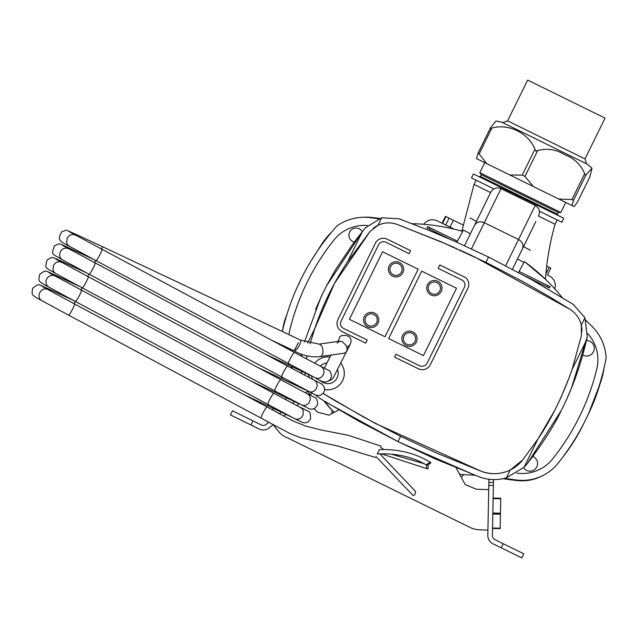<?xml version="1.0" encoding="UTF-8"?>
<svg xmlns="http://www.w3.org/2000/svg" width="638" height="638" viewBox="0 0 638 638"><rect width="100%" height="100%" fill="white"/><g stroke="black" fill="none" stroke-linecap="round" stroke-linejoin="round"><path stroke-width="0.96" d="M518.55 272.49L523.926 262.449C532.443 246.515 532.443 246.515 523.926 262.449L517.458 258.988L523.335 247.01L512.434 269.228L522.474 248.764C523.83 244.992 522.506 241.906 518.527 239.513L505.671 265.695M522.474 248.764L535.84 221.546M471.458 248.868L501.013 188.649C496.659 187.014 493.254 188.178 490.813 192.134L474.56 225.246C476.722 221.864 479.967 221.019 484.298 222.71L518.527 239.513L535.242 205.452C539.198 207.9 540.362 211.298 538.727 215.652M474.56 225.246L464.528 245.678L470.358 233.795L463.403 230.079L456.896 242.241M523.575 467.75A7.648 7.648 0 0 0 536.813 466.896A7.648 7.648 0 0 0 532.85 456.457M362.28 231.722A7.114 7.114 0 0 0 350.406 230.789A7.114 7.114 0 0 0 354.289 242.041M292.22 349.903A7.257 7.257 0 0 0 292.26 351.299M582.717 355.063A7.776 7.776 0 0 0 593.5 351.705A7.776 7.776 0 0 0 586.394 340.501M516.732 473.109A374.418 374.418 0 0 0 517.354 473.189A38.894 38.894 0 0 0 552.699 458.858A232.583 232.583 0 0 0 596.785 369.043A38.894 38.894 0 0 0 587.678 333.546M367.56 225.509A38.894 38.894 0 0 0 333.953 240.024A232.583 232.583 0 0 0 289.859 329.846A38.894 38.894 0 0 0 289.03 334.424M290.003 348.866A38.894 38.894 0 0 0 290.41 350.31M324.941 401.517A45.952 45.952 0 0 0 326.13 403.264A198.131 198.131 0 0 0 334.129 412.371M459.623 474.249A198.131 198.131 0 0 0 473.922 475.127A34.691 34.691 0 0 0 474.76 475.135M320.116 380.24A10.375 10.375 0 0 0 337.47 369.474M326.951 362.974A10.375 10.375 0 0 0 320.356 366.116M324.694 389.475A16.476 16.476 0 0 0 340.732 363.054A16.476 16.476 0 0 1 324.694 389.483M329.99 356.977A16.476 16.476 0 0 0 314.765 363.277A16.476 16.476 0 0 1 329.99 356.977M311.567 375.926A16.476 16.476 0 0 0 312.461 379.235A16.476 16.476 0 0 1 311.567 375.934M446.736 244.218L397.027 224.345A24.364 24.364 0 0 0 373.142 228.428M571.927 310.642A25.249 25.249 0 0 0 570.157 309.414L548.409 296.128L523.248 281.773L485.957 262.362L441.616 242.017L397.027 224.345C390.392 222.096 384.028 222.431 377.935 225.342L369.976 231.57L334.695 283.049M334.591 283.232L314.757 328.578L307.612 343.148M306.99 355.892A36.701 36.701 0 0 0 306.551 358.931L306.99 355.892M308.274 374.346A36.701 36.701 0 0 0 309.637 377.808L308.274 374.346M527.283 463.666L561.336 410.417L563.856 405.282L561.336 410.417C554.27 425.41 542.914 443.163 527.283 463.666L524.053 467.287L506.389 477.814C497.337 480.462 488.325 480.151 479.353 476.889L434.98 458.794L397.968 441.6L400.576 436.304L364.131 417.356L323.139 393.479A36.701 36.701 0 0 0 323.817 393.901L335.803 401.166M335.827 401.182L375.24 423.353M375.375 423.425L481.435 471.362A36.326 36.326 0 0 0 522.666 459.99L537.93 439.008L554.701 410.433M554.845 410.154L560.946 397.562M561.081 397.267L569.774 376.037M572.126 369.362L586.489 340.086C581.226 363.142 573.682 384.874 563.856 405.282L566.775 399.013M572.182 369.203L581.465 335.421L581.29 325.221L584.958 317.74L587.255 336.593L586.489 340.086M581.888 331.696A25.249 25.249 0 0 0 578.53 318.147M581.29 325.221C579.743 318.593 576.034 313.33 570.157 309.414L473.651 256.428M472.152 255.718L459.567 249.913M456.489 248.525L455.803 248.214M454.408 247.592L448.562 245.016M412.842 331.935A7.624 7.624 0 0 0 402.642 335.421A7.624 7.624 0 0 0 406.127 345.621A7.624 7.624 0 0 0 416.327 342.135A7.624 7.624 0 0 0 412.842 331.935M374.514 313.114A7.624 7.624 0 0 0 364.306 316.6A7.624 7.624 0 0 0 367.791 326.808A7.624 7.624 0 0 0 377.999 323.322A7.624 7.624 0 0 0 374.514 313.114M437.708 281.278A7.624 7.624 0 0 0 427.5 284.763A7.624 7.624 0 0 0 430.993 294.971A7.624 7.624 0 0 0 441.193 291.486A7.624 7.624 0 0 0 437.708 281.278M399.372 262.457A7.624 7.624 0 0 0 389.172 265.942A7.624 7.624 0 0 0 392.657 276.15A7.624 7.624 0 0 0 402.857 272.665A7.624 7.624 0 0 0 399.372 262.457M423.433 355.621L456.513 288.224L421.71 271.142L388.63 338.539L423.433 355.621M385.009 336.76L418.169 269.212L382.585 251.747L349.425 319.295L385.009 336.76M385.926 242.265L409.149 253.669L410.617 250.678L387.258 239.21A8.932 8.932 0 0 0 374.897 244.258L337.933 319.558A8.932 8.932 0 0 0 342.016 331.513L365.71 343.148L367.233 340.046L343.372 328.331A5.216 5.216 0 0 1 340.987 321.353L378.581 244.777A5.487 5.487 0 0 1 385.926 242.265M465.692 277.634L439.837 264.945L438.154 268.359L461.952 280.042A5.391 5.391 0 0 1 464.416 287.26L427.285 362.91A5.965 5.965 0 0 1 419.294 365.638L396.007 354.202L394.587 357.097L418.392 368.788A8.932 8.932 0 0 0 430.347 364.705L467.845 288.312A8.932 8.932 0 0 0 465.692 277.634M456.106 467.742L465.238 484.641L476.363 489.226L488.724 489.673M313.952 408.783L317.596 412.164L328.993 415.155L338.858 409.819M487.918 530.106L479.609 529.811A26.046 26.046 0 0 1 471.035 527.921L287.866 438.011A21.086 21.086 0 0 1 279.364 432.428L273.279 424.868M493.501 479.593L492.384 535.457A4.578 4.578 0 0 0 494.944 539.652L523.774 553.8L521.756 557.907L492.927 543.759A9.147 9.147 0 0 1 487.815 535.362L488.875 482.376L493.445 482.472L488.875 482.376L488.931 479.266M492.536 528.033L500.16 528.184L500.439 514.204L500.447 513.765L492.823 513.614M500.152 528.623L492.528 528.471M492.839 513.04L500.463 513.191L500.75 498.756L500.758 498.222L493.134 498.071M500.447 513.726L492.823 513.574M523.774 553.8L521.756 557.907M487.847 533.783L487.815 535.362M499.315 546.894L492.927 543.759M463.403 230.079C471.929 214.145 471.929 214.145 463.403 230.079M377.935 225.342L381.644 217.773L399.061 218.802L403.344 220.381M453.833 240.877L455.931 241.81M429.302 229.074L429.98 227.702L427.691 226.578L427.021 227.949L449.487 238.979M519.109 271.453L550.084 286.661L549.414 288.025L547.125 286.909L547.803 285.537M525.887 276.477L547.125 286.909M429.98 227.702L457.462 241.196M562.166 297.507A198.274 198.274 0 0 0 524.396 261.564L545.498 279.277A264.371 264.371 0 0 1 555.076 224.241L557.181 219.951M462.694 231.403L461.84 231.155L462.694 231.403A198.274 198.274 0 0 0 412.1 223.691M524.053 467.287L537.93 439.008C551.296 419.294 562.7 396.046 572.158 369.282L581.465 335.421M506.389 477.814L510.225 469.991L522.666 459.99M485.957 262.362L488.556 257.058L532.084 279.915L573.307 304.422L584.958 317.74M399.061 218.802L428.257 230.063L454.934 241.371L488.556 257.058M304.446 342.016L320.898 297.244L326.313 286.215L362.352 231.618L347.495 261.899C333.674 282.65 322.764 304.876 314.757 328.578L310.084 343.77M320.898 297.244L326.313 286.215L335.468 269.866M362.352 231.618L365.422 227.814L381.644 217.773M369.976 231.57L347.495 261.899M400.576 436.304L436.647 453.084L481.435 471.362C491.42 474.847 501.021 474.385 510.225 469.991M304.438 375.072L305.45 373.007M326.871 402.69L397.968 441.6L358.412 420.944L320.715 398.933L315.012 394.723M301.926 373.74L301.288 371.029M302.053 354.481L301.248 356.108M300.984 355.972L301.303 354.21M475.828 475.549L398.415 441.823M315.587 309.422L322.126 294.644M335.596 269.659L352.678 244.21M353.029 243.74L359.601 235.103M359.84 234.8L365.422 227.814M587.255 336.593L571.504 387.96M571.473 388.048L566.831 398.886M326.13 403.264L326.728 402.602M538.504 216.107L555.076 224.241M476.123 180.163L474.018 184.454L490.59 192.588M294.509 401.573L292.451 403.224M281.334 412.188L279.364 413.775M268.734 422.332L266.158 424.406A4.578 4.578 0 0 1 261.277 424.956L232.447 410.8L230.438 414.907L259.259 429.063A9.147 9.147 0 0 0 269.029 427.97L273.04 424.741M307.596 391.022L305.427 392.769M272.179 409.771L273.67 408.567M285.122 399.34L286.861 397.937M299.062 403.774L296.861 405.545M285.92 414.365L283.687 416.159M232.447 410.8L230.438 414.907M312.094 393.279L309.94 395.018M270.257 426.981L269.029 427.97M266.158 424.406A4.578 4.578 0 0 1 261.277 424.956M252.879 425.929L259.259 429.063M539.437 211.242L561.815 222.223L563.753 218.276L473.428 173.943L471.49 177.89L493.868 188.872M484.728 162.634L479.784 172.699L481.339 174.74L480.486 176.479L557.429 214.24L558.306 215.596M480.486 176.479L478.883 176.614M481.339 174.74L558.282 212.51L560.842 212.486L565.762 202.469M479.784 172.699L560.842 212.486M378.39 451.608L378.167 452.047M430.746 462.518C415.713 453.283 398.598 448.977 379.395 449.599L377.178 454.009C395.552 452.98 412.004 456.656 426.543 465.046A2.472 0.558 150.6 0 0 429.183 464.105A2.472 0.558 150.6 0 0 430.746 462.518A2.472 0.558 150.6 0 0 427.715 463.69A2.472 0.558 150.6 0 0 426.543 465.046A2.472 0.893 86.7 0 0 426.631 467.558A2.472 0.893 86.7 0 0 427.468 468.89A2.472 0.893 86.7 0 0 428.226 467.431A2.472 0.893 86.7 0 0 427.931 464.743M379.889 453.873L415.147 491.021A2.472 1.435 111.2 0 1 414.987 494.211A2.472 1.435 111.2 0 1 412.722 495.192L375.949 456.465M337.055 343.053L339.599 341.226L342.223 341.657L346.123 345.413L347.056 348.101L346.936 350.669L345.732 352.527L343.994 353.229M294.246 350.828L293.823 350.525L294.246 350.828L298.409 342.55M77.788 236.427L75.388 234.09L102.989 246.93L300.642 340.15C301.208 341.617 300.091 344.464 297.284 348.707L294.477 351.012L293.974 350.725M589.855 176.878L592.016 168.233L585.485 175.314L584.655 173.703C580.835 164.556 574.216 158.248 564.789 154.763C556.28 149.428 547.245 148.04 537.667 150.6L535.76 151.054L534.939 149.26C528.583 133.071 508.542 123.222 491.85 128.071L490.367 128.74L490.662 127.488L495.989 120.997M486.762 163.631L476.498 158.591L477.958 153.335L479.146 153.917L486.762 163.631L509.882 175.003L522.235 175.099L524.962 176.439L533.488 186.607L558.697 199L571.951 199.542L573.498 200.3L572.031 205.556L558.697 199M495.941 120.997L501.843 122.185L587.47 164.277L592.016 168.233M477.958 153.335L490.526 127.752M572.031 205.556L574.128 206.584L577.486 202.047M533.488 186.607L509.882 175.003M507.617 120.845L585.006 158.894L605.047 118.118L527.666 80.077L507.617 120.845L502.792 122.648M546.702 266.118L550.754 268.056M454.288 229.178L442.07 223.156L445.412 216.346L463.06 225.007M445.412 216.346L445.898 216.585L442.549 223.404L442.07 223.156L445.412 216.346M463.802 474.616L461.29 477.328M331.736 413.663L332.215 410.497M502.951 478.691A362.966 362.966 0 0 0 516.987 480.518A43.248 43.248 0 0 0 542.563 475.701M562.054 458.124A188.162 188.162 0 0 0 584.871 421.216L584.472 422.061M586.705 417.451A192.524 192.524 0 0 0 599.935 384.22A81.178 81.178 0 0 0 604.106 367.671M588.531 322.956A356.355 356.355 0 0 0 586.051 320.435M300.713 279.819L298.305 284.899M286.901 314.566A62.077 62.077 0 0 0 282.443 331.329M445.707 224.959L449.056 218.132M547.412 274.866L551.671 277.347L554.159 280.393L555.459 284.947L554.9 288.998M545.913 273.893L549.159 267.274M454.216 229.162L437.11 220.764M423.6 224.281L425.993 221.801L429.693 220.014L432.963 219.687L436.607 220.533M566.831 451.816L571.991 444.319M576.553 436.982L582.39 426.304M588.531 413.783L599.935 384.22M526.206 480.637L532.403 479.593M533.48 479.313L532.435 479.585M300.61 280.026L299.9 281.494M331.728 231.977A73.203 73.203 0 0 0 320.372 246.3L320.292 246.42M379.458 218.387A356.355 356.355 0 0 0 371.771 217.47A50.418 50.418 0 0 0 362.735 217.303M320.372 246.3L311.527 260.152M300.227 280.832A206.441 206.441 0 0 1 306.854 268L306.91 268.024M581.114 428.409L581.114 428.409A239.218 239.218 0 0 0 581.457 427.763M586.115 320.619A381.253 381.253 0 0 1 592.04 326.425A47.212 47.212 0 0 1 606.1 358.125A239.441 239.441 0 0 1 558.146 463.18A45.753 45.753 0 0 1 516.485 479.999A381.277 381.277 0 0 1 504.658 478.293M282.459 331.337A45.753 45.753 0 0 1 283.113 328.179A239.441 239.441 0 0 1 336.888 225.98A47.212 47.212 0 0 1 370.574 217.71A381.253 381.253 0 0 1 378.302 218.778M293.033 369.011A45.753 45.753 0 0 1 290.633 365.997M282.347 345.987A45.753 45.753 0 0 1 282.235 345.214M334.041 412.427A170.218 170.218 0 0 1 323.881 400.871M414.963 341.466A6.101 6.101 0 0 1 406.797 344.257A6.101 6.101 0 0 1 404.006 336.09A6.101 6.101 0 0 1 412.172 333.299A6.101 6.101 0 0 1 414.963 341.466M376.627 322.653A6.101 6.101 0 0 1 368.461 325.436A6.101 6.101 0 0 1 365.678 317.277A6.101 6.101 0 0 1 373.836 314.486A6.101 6.101 0 0 1 376.627 322.653M439.829 290.808A6.101 6.101 0 0 1 431.663 293.6A6.101 6.101 0 0 1 428.872 285.433A6.101 6.101 0 0 1 437.038 282.65A6.101 6.101 0 0 1 439.829 290.808M401.493 271.995A6.101 6.101 0 0 1 393.327 274.779A6.101 6.101 0 0 1 390.536 266.62A6.101 6.101 0 0 1 398.702 263.829A6.101 6.101 0 0 1 401.493 271.995M501.221 547.827L503.23 543.72M493.389 485.518L488.812 485.43M250.973 424.988L252.983 420.881M307.428 391.158L310.299 394.723L307.428 391.158M300.642 340.15L319.136 344.113C322.166 345.23 323.386 348.555 322.788 354.082L320.874 356.498C311.838 357.663 303.042 355.837 294.477 351.012M263.382 412.268A6.332 0.694 118.2 0 0 261.038 418.113L68.601 315.14A6.332 0.678 -61.9 0 0 72.158 309.916A6.332 0.678 -61.9 0 0 74.566 303.975L267.019 406.956A6.332 0.694 118.2 0 0 263.39 412.252A6.332 0.694 118.2 0 0 263.382 412.268M47.946 288.575L47.946 288.575A6.332 5.614 114.7 0 1 48.01 288.607C36.908 283.966 39.755 283.073 32.642 288.288C32.012 294.812 30.05 294.389 41.853 300.681A6.332 5.622 -61.4 0 1 41.789 300.65A6.332 5.622 -61.4 0 1 39.819 292.603L39.891 292.475A6.332 5.622 -61.4 0 1 47.866 289.54A6.332 5.622 -61.4 0 1 47.922 289.572L74.566 303.975M48.01 288.607A6.332 5.614 114.7 0 1 50.402 290.944M297.404 405.832L300.65 407.403A6.332 5.622 116.5 0 1 300.713 407.435L308.034 411.199C309.805 411.111 310.642 413.695 310.539 418.959L307.851 422.045L305.291 422.866L302.619 422.555L294.916 418.807L75.444 301.511A6.332 0.694 115.2 0 0 73.944 303.648M268.606 404.875A6.332 0.678 115.1 0 1 267.745 405.776L291.718 417.14M300.65 407.411A6.332 5.622 116.5 0 0 299.812 407.084M294.916 418.807L296.758 419.318L299.254 418.935L301.208 417.715L302.755 415.689A6.332 5.598 -63.1 0 0 302.97 415.218L303.265 410.776L302.292 408.878L300.578 407.483L307.253 410.792M267.88 404.484A6.332 0.694 -61.8 0 1 270.552 398.048A6.332 0.694 -61.8 0 1 273.861 393.335L48.927 272.681M54.788 274.946L54.852 274.978C43.823 270.105 46.343 269.978 39.827 274.101C38.463 281.454 37.028 280.632 48.703 287.052L75.444 301.511A6.332 0.678 -61.9 0 0 79.303 295.713A6.332 0.678 -61.9 0 0 81.409 290.346M48.64 287.02L46.997 285.561L46.111 283.679L45.976 281.143L46.59 279.125L47.954 277.195L50.227 275.696L52.794 275.329L54.708 275.911M54.852 274.978L57.253 277.315M82.278 287.874A6.332 0.694 115.2 0 0 80.795 290.019M275.449 391.246A6.332 0.678 115.1 0 1 274.587 392.147L298.56 403.519M301.758 405.178L305.403 405.529L308.752 403.36L310.339 399.468L310.148 397.291L309.183 395.313L307.612 393.949L280.704 379.706A6.332 0.694 -61.8 0 0 277.713 383.853A6.332 0.694 -61.8 0 0 274.723 390.855L309.494 408.934L312.086 409.245L314.901 408.296L317.596 404.715C317.501 400.09 316.623 397.729 314.965 397.626L306.655 393.455M307.484 393.885L314.103 397.163M274.723 390.855L82.286 287.882A6.332 0.678 -61.9 0 0 86.449 281.51A6.332 0.678 -61.9 0 0 88.251 276.717L55.769 259.052M61.639 261.325L61.695 261.349C50.745 256.269 52.906 256.843 47.068 259.945C45.067 268.917 44.102 266.724 55.546 273.423L53.799 271.876L52.906 269.858L53.512 265.352L55.155 263.231L57.141 262.043L59.398 261.684L61.551 262.282M86.848 273.032L61.671 261.333L64.095 263.685M311.089 378.573L321.815 384.004L324.232 386.923L324.598 390.448L323.498 393.016L320.459 395.289L317.86 395.624L315.579 394.994L89.137 274.252A6.332 0.694 115.2 0 0 87.637 276.39M282.291 377.616A6.332 0.678 115.1 0 1 281.438 378.525L305.411 389.89M314.343 380.152L313.497 379.825M308.609 391.549L310.451 392.059L312.787 391.74L314.901 390.456L316.448 388.43L317.15 386.173L317.03 383.797L315.906 381.524L314.271 380.224L320.946 383.534M281.573 377.233A6.332 0.694 -61.8 0 1 284.875 369.673A6.332 0.694 -61.8 0 1 287.555 366.076L62.62 245.423M68.481 247.696L68.545 247.719C57.141 242.647 60.482 243.341 54.358 245.837C51.399 255.798 51.168 252.855 62.388 259.794L89.137 274.252A6.332 0.678 -61.9 0 0 93.579 267.314A6.332 0.678 -61.9 0 0 95.094 263.087M62.333 259.762L60.674 258.278L59.797 256.412L59.637 254.171L60.355 251.723L61.982 249.618L64.063 248.381L66.169 248.054L68.394 248.653M68.545 247.719L70.938 250.056M317.931 364.944L328.666 370.375C330.005 370.55 330.962 372.48 331.521 376.173C330.069 381.899 325.34 384.762 315.451 377.919L95.979 260.623A6.332 0.694 115.2 0 0 94.48 262.76M289.142 363.987A6.332 0.678 115.1 0 1 288.28 364.896L312.253 376.26M321.185 366.523L320.348 366.204M315.451 377.919L317.509 378.446L319.63 378.111L321.68 376.891L323.291 374.801L324 372.456L323.825 369.984L322.74 367.887L321.113 366.595L327.788 369.904M288.416 363.604A6.332 0.694 -61.8 0 1 292.029 355.518A6.332 0.694 -61.8 0 1 294.397 352.447L69.47 231.801M75.388 234.09C63.537 228.994 68.067 229.887 61.695 231.777C58.313 238.452 56.91 240.414 69.231 246.164L95.979 260.623A6.332 0.678 -61.9 0 0 100.692 253.126A6.332 0.678 -61.9 0 0 101.944 249.458M69.175 246.132L67.5 244.633L66.615 242.671L67.173 238.149L68.888 235.94L70.666 234.848L72.939 234.425L75.244 235.023M102.989 246.93A6.332 0.694 115.2 0 0 101.322 249.131M534.939 149.26L522.235 175.099M524.962 176.439L537.667 150.6M479.146 153.917L491.85 128.071M490.415 127.991L478.045 153.16M590.102 176.375L577.398 202.222M584.655 173.703L571.951 199.542M573.498 200.3L586.202 174.461M450.053 227.096L453.403 220.269M501.013 188.649L535.242 205.452M500.439 514.204L492.815 514.053M500.75 498.756L493.126 498.605M523.527 246.619L530.417 250.303M476.434 221.426L469.903 217.933M461.84 231.155L474.018 184.454M557.429 214.24L558.282 212.51M381.42 453.833L427.468 468.89M380.607 447.19L383.725 449.519M391.246 454.152L424.214 463.73M346.657 351.371L350.358 344.065L349.146 345.708L346.833 347.112M328.913 380.814L331.465 379.801L333.227 377.832L350.717 343.212C353.38 332.717 337.941 334.695 339.544 338.14L337.861 341.466M324.343 368.118L330.955 355.071M320.874 356.498L344.097 353.213M319.136 344.113L339.599 341.226M294.022 350.748L271.605 340.229M375.439 457.478L338.435 446.193L300.578 437.74L289.796 433.457L261.038 418.113M267.019 406.956L292.69 420.841L305.554 426.056L321.4 430.036L348.34 435.307L381.125 446.161M68.601 315.14L41.797 300.65M47.858 289.54L42.084 286.31M47.978 288.591L73.155 300.291M244.226 394.739L267.745 405.776M300.642 407.515L273.861 393.335M54.82 274.962L80.005 286.661M251.069 381.109L274.587 392.147M304.246 392.203L307.5 393.782M280.704 379.706L88.251 276.717M82.286 287.882L55.482 273.391M257.911 367.48L281.438 378.525M314.327 380.256L287.555 366.076M68.513 247.704L93.69 259.403M264.754 353.851L288.28 364.896M321.177 366.627L294.397 352.447M577.454 202.126L589.983 176.638M585.006 158.894L586.529 163.814M547.46 274.89L550.809 268.08"/></g></svg>
